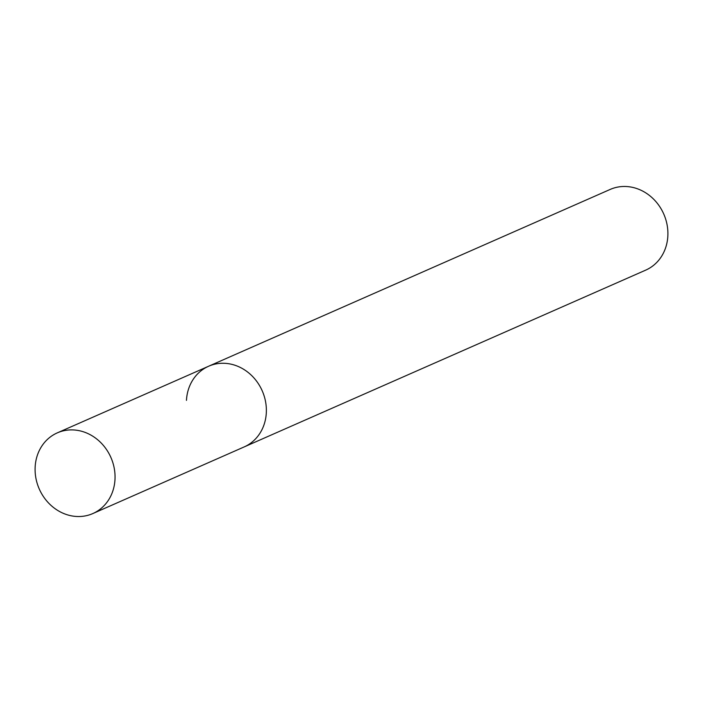 <?xml version="1.0" encoding="UTF-8"?>
<svg xmlns="http://www.w3.org/2000/svg" width="703" height="703" viewBox="0 0 703 703"><rect width="100%" height="100%" fill="white"/><g stroke="black" fill="none" stroke-linecap="round" stroke-linejoin="round"><path stroke-width="1.05" d="M92.84 513.559A44.087 39.14 -113.8 0 0 114.993 479.428A44.087 39.14 -113.8 0 0 57.303 432.863A44.087 39.14 -113.8 0 0 35.15 466.994A44.087 39.14 -113.8 0 0 92.84 513.559L244.152 446.932A44.087 39.14 -113.8 0 0 266.314 412.802A44.087 39.14 -113.8 0 1 244.152 446.932L645.697 270.137A44.087 39.14 -113.8 0 0 667.85 236.006A44.087 39.14 -113.8 0 0 610.16 189.441L208.624 366.237A44.087 39.14 -113.8 0 0 186.462 400.367M208.624 366.237A44.087 39.14 -113.8 0 1 266.314 412.802A44.087 39.14 -113.8 0 0 208.624 366.237L57.303 432.863"/></g></svg>
